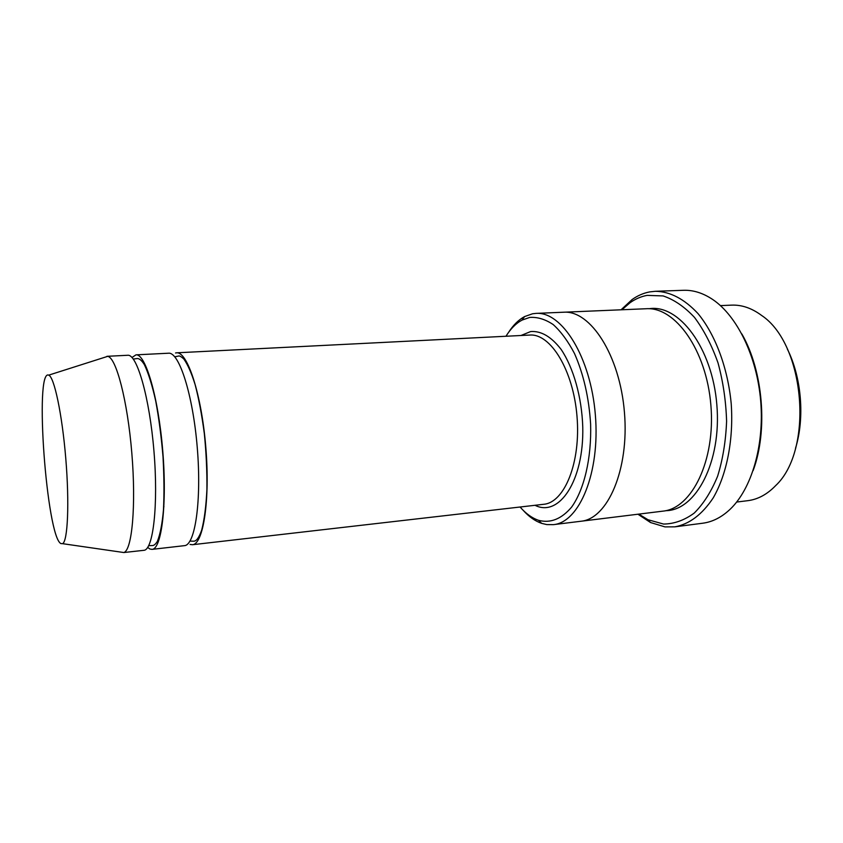 <?xml version="1.0" encoding="UTF-8"?>
<svg xmlns="http://www.w3.org/2000/svg" width="843" height="843" viewBox="0 0 843 843"><rect width="100%" height="100%" fill="white"/><g stroke="black" fill="none" stroke-linecap="round" stroke-linejoin="round"><path stroke-width="1.26" d="M147.673 547.434L149.959 549.035L152.046 549.373C161.656 549.193 167.209 504.198 162.72 450.573C158.347 396.937 145.491 353.459 135.976 354.85L131.982 357.485M163.921 506.759L163.711 505.884M135.976 354.85L168.537 353.217C179.127 351.784 192.963 394.703 197.273 447.717C201.719 500.71 195.112 545.326 184.438 545.653L152.046 549.373M520.078 507.012C525.884 513.65 532.038 518.087 538.551 520.31C550.458 523.45 561.47 519.056 571.586 507.138C584.188 489.551 591.596 458.402 590.616 424.113C588.962 397.706 583.577 374.176 574.494 353.523C568.056 341.236 560.964 331.594 553.208 324.576C545.295 319.265 537.455 316.884 529.699 317.432L522.007 320.108C515.958 323.364 510.616 328.749 505.969 336.252M720.449 305.609L731.629 305.134C741.798 304.723 751.777 308.148 761.577 315.419C805.16 344.186 813.916 450.088 775.644 485.621C767.162 494.398 757.878 499.414 747.783 500.679L736.677 502.049M787.32 348.981C801.577 377.464 804.917 417.854 795.518 448.297M523.218 510.363C529.035 516.801 535.189 521.143 541.659 523.366L546.801 524.588L553.461 524.641C579.362 522.449 600.269 472.66 595.348 414.83C590.722 356.979 561.912 311.288 536.011 313.385L532.555 313.775L524.578 316.578C518.55 319.834 513.208 325.124 508.529 332.437M190.054 544.43L192.425 544.726C203.363 544.367 210.223 499.857 205.787 447.011C201.488 394.155 187.42 351.373 176.566 352.817L175.555 352.975M106.903 356.315L127.725 355.272C136.966 353.881 149.569 397.506 153.963 451.29C158.463 505.073 153.184 550.173 143.837 550.321L123.847 552.534C132.066 550.289 136.208 505.6 131.824 453.123C127.535 400.636 116.123 357.232 107.641 356.368L104.711 357.306M60.917 543.587C46.65 536.98 34.226 368.591 48.662 375.156C54.142 376.558 62.129 413.997 65.786 458.581C69.495 503.155 67.756 541.396 62.582 543.672L60.917 543.587M638.815 514.114L647.961 519.72L663.599 524.061C674.263 523.903 684.484 520.226 694.274 513.039C703.526 503.829 711.302 491.553 717.614 476.221C722.82 459.424 725.802 441.11 726.592 421.268C725.981 401.142 723.125 381.689 718.015 362.89C711.724 345.145 703.884 329.982 694.484 317.4C684.495 306.736 674.042 299.571 663.114 295.925L647.118 295.377C641.091 296.483 635.39 298.938 630.037 302.732L621.934 309.76M563.25 312.237L646.191 308.738C675.138 306.589 706.497 350.066 710.891 405.283C715.612 460.478 691.818 508.519 662.914 511.143L580.521 521.301M741.872 333.976C763.189 370.983 768.099 430.541 753.147 470.552M580.964 521.248C607.645 518.951 629.321 469.593 624.442 412.427C619.879 355.24 590.395 310.108 563.693 312.216C590.395 310.108 619.868 355.24 624.442 412.427C629.321 469.593 607.645 518.951 580.953 521.248L553.461 524.641M637.94 514.23L650.533 522.534L664.979 526.886L674.853 526.843C689.342 524.188 702.124 514.546 713.189 497.928C726.824 474.419 733.716 439.582 731.208 403.607C727.783 367.706 715.264 334.471 697.951 313.522C684.316 298.949 670.122 291.53 655.39 291.288L649.732 291.899C643.504 293.069 637.635 295.608 632.113 299.539L621.049 309.792M655.39 291.288L683.483 290.298C693.304 289.95 703.094 293.037 712.83 299.581C737.193 316.051 757.025 356.526 760.713 401.173C764.401 445.821 751.482 488.993 730.154 509.246C721.619 517.296 712.472 521.954 702.725 523.218L674.853 526.843M535.042 505.294C559.025 517.581 584.03 480.953 582.766 427.022C581.796 397.085 573.461 367.706 561.111 349.402C551.301 336.684 541.143 330.741 530.647 331.562L521.006 335.493M192.425 544.726L543.703 504.293C564.494 502.628 580.943 462.491 577.002 416.347C573.314 370.193 550.511 333.291 529.731 335.061L176.566 352.817M649.036 308.738C678.784 303.838 712.314 347.695 716.845 404.798C721.745 461.859 695.865 510.626 665.717 510.679M538.551 520.31L541.659 523.366M522.007 320.108L524.578 316.578M62.582 543.672L123.847 552.534M48.662 375.156L107.641 356.368M148.695 545.684L152.225 545.547C153.795 545.695 155.512 544.304 157.388 541.375C160.181 534.336 162.204 523.914 163.447 510.11C164.259 494.535 164.111 476.759 163.015 456.758C161.329 436.737 158.895 418.128 155.702 400.941C152.225 385.346 148.463 373.259 144.395 364.703C141.613 360.203 139.074 358.17 136.787 358.602L133.278 359.055M189.981 541.101L193.732 541.195C196.398 541.238 199.043 537.581 201.656 530.226C204.364 519.699 206.113 506.095 206.914 489.425C207.093 471.532 206.24 452.976 204.343 433.745C201.825 414.777 198.748 398.381 195.091 384.534C191.487 372.985 187.694 364.429 183.711 358.855C181.055 356.505 179.306 355.588 178.442 356.083L174.754 356.8M563.693 312.216L536.011 313.385M647.961 519.72L650.533 522.534M630.037 302.732L632.113 299.539"/></g></svg>
